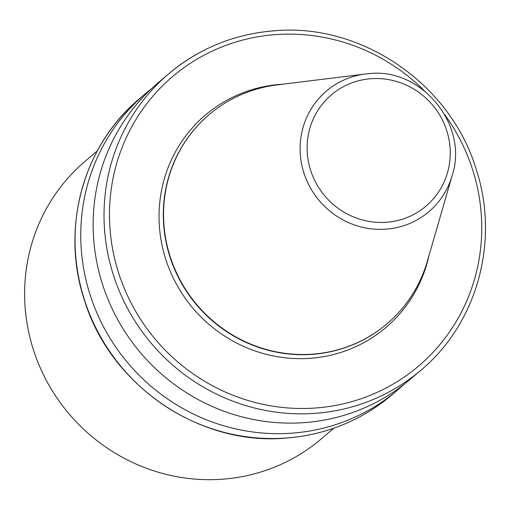 <?xml version="1.0" encoding="UTF-8"?>
<svg xmlns="http://www.w3.org/2000/svg" width="510" height="510" viewBox="0 0 510 510"><rect width="100%" height="100%" fill="white"/><g stroke="black" fill="none" stroke-linecap="round" stroke-linejoin="round"><path stroke-width="0.76" d="M333.789 428.228L321.383 438.798A182.229 175.854 -130.4 0 1 222.621 479.196A182.229 175.854 -130.4 0 1 39.856 366.919A182.229 175.854 -130.4 0 1 84.953 161.428L97.353 150.858M403.729 384.597A194.584 187.782 -130.4 0 1 397.66 390.01A194.584 187.782 -130.4 0 1 292.204 433.149A194.584 187.782 -130.4 0 1 97.047 313.261A194.584 187.782 -130.4 0 1 145.197 93.84A194.584 187.782 -130.4 0 1 151.502 88.702M420.922 370.183C477.341 323.289 499.978 240.535 476.053 168.918C450.368 83.691 361.182 22.676 274.061 30.804C234.058 34.087 198.855 48.495 168.459 74.014A194.584 187.782 -130.4 0 0 120.303 293.435A194.584 187.782 -130.4 0 0 315.46 413.323A194.584 187.782 -130.4 0 0 420.922 370.183L410.034 379.459A194.584 187.782 -130.4 0 1 304.578 422.605A194.584 187.782 -130.4 0 1 109.42 302.71A194.584 187.782 -130.4 0 1 157.571 83.289L168.459 74.014A194.584 187.782 -130.4 0 1 273.915 30.868M387.02 323.799A137.292 132.492 -130.4 0 1 386.892 323.901A137.292 132.492 -130.4 0 1 312.49 354.342A137.292 132.492 -130.4 0 1 174.79 269.752A137.292 132.492 -130.4 0 1 208.768 114.935A137.292 132.492 -130.4 0 1 208.89 114.833M452.153 175.612C468.932 125.46 421.802 67.518 369.202 73.618L365.517 73.982A79.139 76.372 -130.4 0 0 300.772 159.012A79.139 76.372 -130.4 0 0 386.083 229.168A79.139 76.372 -130.4 0 0 452.153 175.612L427.348 261.228A137.292 132.492 -130.4 0 1 387.141 323.691A137.292 132.492 -130.4 0 1 312.732 354.131A137.292 132.492 -130.4 0 1 175.038 269.541A137.292 132.492 -130.4 0 1 209.017 114.724A137.292 132.492 -130.4 0 1 277.058 84.915L365.517 73.982A79.139 76.372 -130.4 0 1 369.183 73.618M428.999 255.523A139.377 134.506 -130.4 0 1 310.494 358.281A139.377 134.506 -130.4 0 1 159.847 231.463A139.377 134.506 -130.4 0 1 280.729 84.335A139.377 134.506 -130.4 0 1 282.948 84.188M386.484 222.264A73.032 70.476 49.6 0 0 449.826 145.171A73.032 70.476 49.6 0 0 370.891 78.725A73.032 70.476 49.6 0 0 307.555 155.818A73.032 70.476 49.6 0 0 386.484 222.264M424.498 90.895A189.956 183.307 49.6 0 0 275.336 34.635A189.956 183.307 49.6 0 0 110.587 235.148A189.956 183.307 49.6 0 0 315.894 407.981A189.956 183.307 49.6 0 0 466.299 301.958A189.956 183.307 49.6 0 0 444.79 114.699M286.499 438.014A194.584 187.782 49.6 0 0 391.954 394.874C361.552 420.393 326.355 434.794 286.346 438.084C199.282 446.205 110.147 385.273 84.405 300.116C60.403 228.467 83.028 145.624 139.491 98.704A194.584 187.782 49.6 0 0 91.335 318.125A194.584 187.782 49.6 0 0 286.499 438.014M397.66 390.01L391.954 394.874M145.197 93.84L139.491 98.704"/></g></svg>
